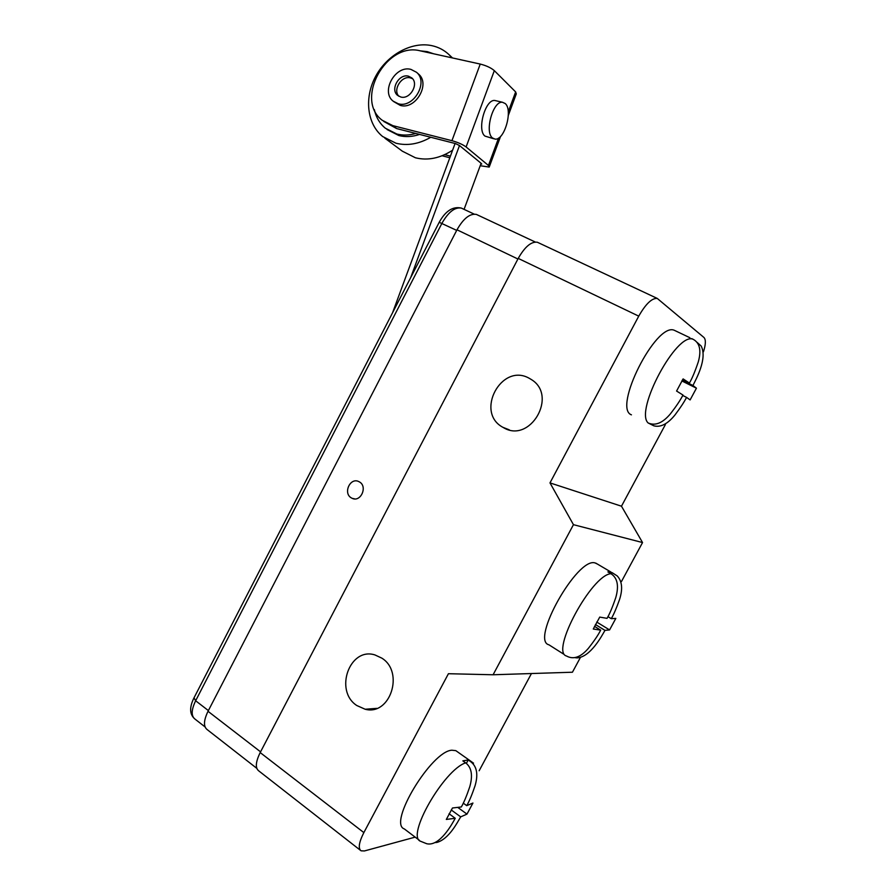 <?xml version="1.0" encoding="UTF-8"?>
<svg xmlns="http://www.w3.org/2000/svg" width="896" height="896" viewBox="0 0 896 896"><rect width="100%" height="100%" fill="white"/><g stroke="black" fill="none" stroke-linecap="round" stroke-linejoin="round"><path stroke-width="1.34" d="M642.544 542.55L573.451 524.675L549.987 482.899L621.477 506.206L642.544 542.55L621.477 581.515M580.406 657.474L572.432 672.224L493.091 674.766L573.451 524.675M597.363 564.043L595.09 562.946C577.494 556.718 530.208 640.606 548.912 644.795L563.55 654.069M360.338 850.237L258.787 770.907C255.125 768.107 255.595 761.992 260.187 752.573L518.224 258.406L638.747 316.142L549.987 482.899M260.187 752.573L363.854 832.597L448.426 673.714L493.091 674.766M503.328 427.549L502.914 427.325C474.656 412.429 501.469 362.275 529.278 378.314L531.227 379.467C558.32 395.595 529.973 444.114 503.328 427.549M356.798 705.522C333.939 690.715 349.686 646.766 374.954 654.942L381.786 658.112C404.566 672.011 390.242 716.061 365.154 709.24L356.798 705.522M479.147 770.762L531.451 673.534M665.392 424.57L621.477 506.206M538.586 242.827L537.32 242.234C531.194 241.416 524.832 246.803 518.224 258.406M703.45 351.803C705.813 344.4 705.981 339.618 703.942 337.478L657.238 298.413C651.862 298.043 645.702 303.957 638.747 316.142M675.931 331.061L674.195 330.232C655.816 322.258 612.562 408.408 631.434 414.837M648.088 422.934C655.166 426.104 662.592 423.091 670.365 413.918C676.312 406.258 680.523 399.963 682.976 395.035L676.581 391.048L683.11 378.907L689.427 383.04C692.093 378.515 695.05 371.482 698.275 361.928C701.512 350.37 699.765 342.798 693.022 339.237C676.614 331.968 634.581 410.536 648.088 422.934L653.822 425.813C660.542 427.605 667.531 424.054 674.811 415.173C680.411 407.758 684.32 401.822 686.549 397.376L690.122 399.918L696.438 388.192L681.834 380.934M691.634 338.576L693.022 339.237M682.741 395.461L686.549 397.376M682.618 379.669L689.427 383.04M682.282 380.206L692.944 385.493L696.438 388.192M697.11 342.384L701.165 346.035C707.661 358.613 695.946 379.378 692.944 385.493M363.854 832.597C358.915 842.397 357.997 848.467 361.088 850.819L364.414 850.954L415.162 837.133M457.162 751.598L455.818 750.646L451.898 750.221C431.581 750.893 387.587 823.536 404.331 828.934L419.451 840.37M466.368 763.403L468.216 759.954L462.84 760.872L465.64 762.854C443.878 769.821 405.507 836.819 420.706 841.322L426.72 843.73C439.645 846.843 452.122 823.995 455.235 818.294L446.32 819.437L452.48 807.99L461.317 806.971C463.826 802.738 466.648 795.984 469.784 786.699C472.987 775.376 471.598 767.424 465.64 762.854M468.216 759.954L470.994 761.925C476.952 766.674 478.307 774.614 475.059 785.77C472.08 794.584 469.302 801.214 466.726 805.661L472.942 803.04L466.973 814.117L458.002 807.565M463.254 803.13L466.726 805.661M466.973 814.117L460.69 816.872C457.598 821.934 449.154 838.958 436.957 842.408L435.49 842.554M451.237 809.95L460.69 816.872M449.064 813.758L455.235 818.294M477.691 215.029L476.336 214.402C469.874 213.36 463.422 218.49 456.994 229.802L517.91 259M256.76 768.309L207.267 729.669C203.336 726.656 203.594 720.541 208.018 711.301L456.994 229.802M351.254 497.851C342.922 493.181 350.134 477.266 358.669 481.522L359.509 481.958C367.842 486.528 360.774 502.477 352.24 498.366L351.254 497.851M480.827 164.058L481.746 164.069L481.107 163.296L464.072 209.373M410.67 277.648L459.491 145.533L455.493 143.584L396.614 128.554L383.768 121.453M392.549 312.805L455.09 143.483M459.491 145.533L481.107 163.296M451.942 140.683L480.234 64.064L420.381 50.87C386.12 41.518 354.379 99.848 382.278 120.31L392.829 125.63L451.942 140.683C457.99 142.386 462.717 144.48 466.11 146.966L488.443 165.458L489.216 167.07L480.211 165.715M449.826 157.763L442.131 155.758M444.718 154.65L450.419 156.139M480.234 64.064C486.349 65.632 491.042 67.816 494.323 70.638L515.637 91.918L516.286 93.901L508.323 115.416M384.866 138.174L402.349 151.189L415.442 157.786C427.795 160.81 440.194 158.267 452.626 150.181M451.987 57.837L449.154 54.779C444.315 50.176 438.592 47.141 431.984 45.685C411.645 41.227 387.206 54.779 375.693 76.25C364.067 97.675 366.946 123.906 382.659 136.539L396.01 143.237C407.389 146.026 418.981 144.043 430.786 137.278M387.05 129.517L398.843 135.542C405.462 137.211 412.384 136.842 419.597 134.422M374.326 109.581C376.04 117.309 379.714 123.514 385.325 128.218L396.85 134.019C402.886 135.542 409.214 135.363 415.822 133.459M433.642 53.794L427.224 51.632L420.347 50.859M496.205 100.8L494.883 100.498C485.363 98.851 476.706 130.2 484.982 136.102L493.73 138.768M393.691 101.595L400.288 105.403C415.486 110.13 430.774 83.899 418.488 74.032L418.186 73.763M412.586 78.747L410.424 77.885C401.632 75.309 392.549 89.734 398.832 96.242M398.272 103.768C413.504 108.506 428.837 82.186 416.528 72.296L410.939 69.395C395.382 64.938 380.52 91.582 393.142 101.158L398.272 103.768M400.758 97.003C410.032 99.837 419.272 83.843 411.768 77.896L408.442 76.171C399.045 73.438 389.984 89.544 397.6 95.379L400.758 97.003M492.509 137.984L495.051 139.104C504.37 140.75 513.206 110.13 505.243 103.555L502.477 102.267C493.024 100.643 484.31 132.082 492.509 137.984M611.386 573.966L612.102 572.645L607.88 571.894L610.938 573.698C591.584 574.896 550.054 652.098 566.518 656.006C573.362 659.803 580.597 657.306 588.235 648.514C594.082 641.122 598.226 634.995 600.667 630.146L593.275 629.026L599.726 617.098L607.04 618.352C609.672 613.928 612.606 606.939 615.832 597.397C619.091 585.782 617.456 577.886 610.938 573.698M612.102 572.645L617.187 575.904C622.171 581.157 622.933 589.075 619.494 599.67C616.549 607.936 613.816 614.275 611.296 618.688L615.832 618.397L609.582 629.922L596.747 622.07M607.925 616.638L611.296 618.688M609.582 629.922L604.968 630.37C601.933 635.701 590.475 657.171 577.035 657.899L575.109 657.675M595.426 624.523L604.968 630.37M594.507 626.36L600.667 630.146M473.547 763.123L470.994 761.925M208.018 711.301L260.568 751.845M194.018 697.816L195.642 700.762L441.93 223.306C448.325 212.072 454.798 206.998 461.339 208.085L462.706 208.734M439.208 222.298L456.691 230.384M205.061 726.936L195.048 719.13C191.05 716.072 191.251 709.946 195.642 700.762L208.387 710.595M392.829 125.63L396.614 128.554M488.443 165.458L498.579 138.04M508.267 111.866L515.637 91.918M466.11 146.966L494.323 70.638M365.154 709.24L376.779 708.366M502.914 427.325L509.309 429.845M537.32 242.234L657.238 298.413M674.195 330.232L689.909 337.736M455.818 750.646L472.371 762.328M476.336 214.402L535.27 242.021M352.24 498.366L354.693 498.893M195.048 719.13C189.638 714.683 189.224 707.728 193.794 698.264L439.253 222.208C445.57 210.874 452.928 206.17 461.339 208.085L474.174 214.11M452.491 57.949L449.154 54.779M489.384 166.622L500.573 136.371M418.488 74.032L416.528 72.296M494.883 100.498L502.477 102.267M595.851 563.147L610.971 572.051"/></g></svg>
